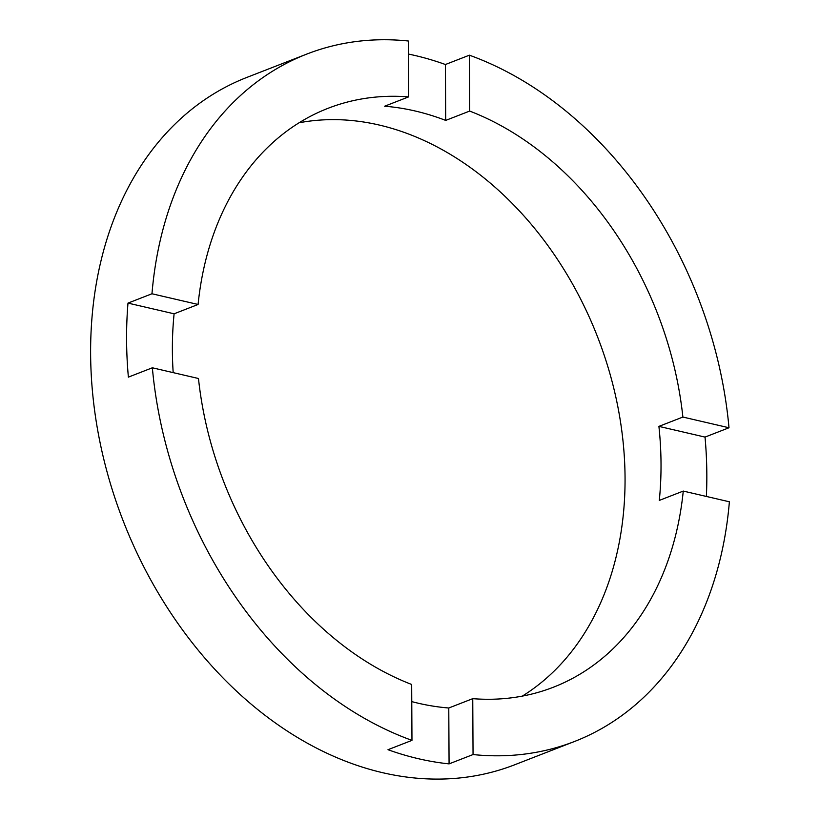 <?xml version="1.0" encoding="UTF-8"?>
<svg xmlns="http://www.w3.org/2000/svg" width="820" height="820" viewBox="0 0 820 820"><rect width="100%" height="100%" fill="white"/><g stroke="black" fill="none" stroke-linecap="round" stroke-linejoin="round"><path stroke-width="1.23" d="M408.596 96.893L384.621 106.221A310.606 232.634 -111.3 0 1 445.701 120.407L469.675 111.069A310.606 232.634 68.7 0 1 682.886 417.052L658.911 426.38A310.606 232.634 -111.3 0 1 661.022 463.843A310.606 232.634 -111.3 0 1 659.3 500.415L683.265 491.077L729.38 501.789A368.846 276.248 68.7 0 1 574.482 741.495L514.54 764.834A368.846 276.248 68.7 0 1 90.62 353.738A368.846 276.248 68.7 0 1 246.933 77.387L306.875 54.048A368.846 276.248 68.7 0 0 151.966 293.765L198.081 304.476A310.606 232.634 68.7 0 1 328 108.322A310.606 232.634 68.7 0 1 408.596 96.893L408.309 41A368.846 276.248 68.7 0 0 306.875 54.048M151.966 293.765L127.992 303.103A368.846 276.248 68.7 0 0 126.577 339.736A368.846 276.248 68.7 0 0 128.381 377.128L152.356 367.79A368.846 276.248 68.7 0 0 411.968 740.368L387.993 749.705A368.846 276.248 68.7 0 0 449.073 763.881L448.776 707.998L472.75 698.66A310.606 232.634 68.7 0 0 553.356 687.232A310.606 232.634 68.7 0 0 683.265 491.077M448.776 707.998A310.606 232.634 -111.3 0 1 411.763 701.612M152.356 367.79L198.471 378.502A310.606 232.634 68.7 0 0 411.681 684.474L411.968 740.368M173.184 372.628A310.606 232.634 -111.3 0 1 172.385 350.376A310.606 232.634 -111.3 0 1 174.107 313.804L198.081 304.476M522.299 696.118A310.606 232.634 68.7 0 0 625.055 477.845A310.606 232.634 68.7 0 0 299.115 122.774M706.368 496.438A368.846 276.248 68.7 0 0 706.83 474.483A368.846 276.248 68.7 0 0 705.026 437.091L729 427.763A368.846 276.248 68.7 0 0 469.388 55.186L445.414 64.513A368.846 276.248 68.7 0 0 408.37 54.048M469.675 111.069L469.388 55.186M682.886 417.052L729 427.763M449.073 763.881L473.048 754.554L472.75 698.66M473.048 754.554A368.846 276.248 68.7 0 0 574.482 741.495M658.911 426.38L705.026 437.091M127.992 303.103L174.107 313.804M445.701 120.407L445.414 64.513"/></g></svg>

